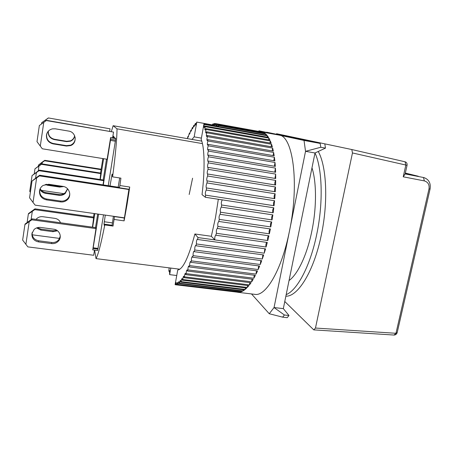 <?xml version="1.0" encoding="UTF-8"?>
<svg xmlns="http://www.w3.org/2000/svg" width="453" height="453" viewBox="0 0 453 453"><rect width="100%" height="100%" fill="white"/><g stroke="black" fill="none" stroke-linecap="round" stroke-linejoin="round"><path stroke-width="0.68" d="M32.197 232.429L32.169 232.621C31.987 237.038 34.156 239.762 38.681 240.786L38.46 241.885C33.907 240.854 31.721 238.114 31.903 233.663L34.094 229.495C35.929 227.842 38.103 227.157 40.617 227.434L53.771 229.207C59.309 229.756 62.254 236.596 58.765 240.707C56.914 242.899 54.519 243.861 51.585 243.584L51.71 242.48C54.62 242.757 56.999 241.806 58.833 239.626L60.283 236.223M31.852 219.818L24.909 224.614L25.096 224.025L32.123 218.873L95.787 227.61L95.979 228.595L31.852 219.818L32.123 218.873M38.681 240.786L51.71 242.48M24.909 224.614L22.65 240.096L27.871 246.885L93.68 255.271L94.513 250.101M38.46 241.885L51.585 243.584M25.878 244.41L29.207 221.704M124.258 217.808L124.105 220.86L127.078 204.343L129.734 187.038L129.139 189.241M94.632 250.118L96.002 258.618C98.137 254.948 101.064 243.714 104.785 224.92L113.04 226.064L114.518 216.426M96.002 258.618L179.824 269.212M202.423 143.607L117.01 128.833L113.125 125.708L111.37 131.472M113.125 125.708L201.755 141.121M110.017 185.951L112.095 174.077L112.695 175.215L112.593 176.857C115.481 154.966 116.953 138.958 117.01 128.833M112.593 176.857L120.911 178.154L119.898 185.532L119.36 187.769L118.941 187.316M104.785 224.92L104.484 225.939L103.992 224.122L105.283 215.113M112.933 135.86L113.159 136.234M113.256 137.593L113.159 136.761L114.116 136.919L114.218 137.757M103.516 214.864L97.627 250.503L92.735 249.875L92.961 248.454L97.859 249.093M112.672 137.497L115.068 137.905L115.747 138.607L108.244 185.685M112.882 136.189L113.51 136.296L113.618 136.834M119.683 177.961L118.165 187.197M113.397 216.268L112.118 225.254L103.992 224.122M112.344 225.968L112.118 225.254M103.618 158.697L100.283 179.524M94.824 213.629L92.655 227.18M102.848 158.573L100.532 173.046M94.06 213.522L93.494 217.078M112.922 135.928L113.205 135.974M113.278 137.361L114.241 137.525M113.278 136.88L114.241 137.044M113.159 136.761L112.922 137.536M92.961 248.454L93.176 247.802L98.08 248.442M115.441 141.234L110.453 140.396L103.29 184.926M98.59 214.161L93.176 247.802M110.453 140.396L110.532 139.247L115.504 140.085M110.532 139.247L110.77 137.763L115.747 138.607M113.539 132.095L112.599 137.922L110.617 137.587L107.129 159.263L42.305 148.782L36.999 141.664L39.349 125.538L46.619 120.351L113.539 132.095L46.449 120.577M106.506 159.162L103.165 179.966M97.689 214.037L95.515 227.57M95.979 228.595L92.735 249.875M112.791 136.732L113.148 136.789M112.865 136.274L113.618 136.404M93.89 217.955L34.745 209.643L28.341 214.071L28.505 213.573L34.977 208.844L93.726 217.112L92.418 227.146M100.979 173.635L41.427 164.326L34.96 168.822L41.614 163.822L100.77 173.08L100.045 179.484M103.686 180.662L39.077 170.707L32.055 175.588L39.298 170.118L103.437 180.011L103.686 180.662L103.007 184.886M128.935 189.229L124.422 217.831L35.153 205.152L33.024 202.44L36.625 177.904L39.462 175.894L129.128 189.552M39.485 190.889C39.281 195.707 41.614 198.703 46.472 199.881L60.487 201.908C63.052 202.219 65.3 201.551 67.22 199.898C72.163 195.826 69.377 187.089 62.854 186.376L48.805 184.269L43.154 185.402C41.104 186.715 39.881 188.544 39.485 190.889M39.824 189.49L39.711 190.107C39.507 194.886 41.823 197.865 46.648 199.031L46.472 199.881M36.625 177.904L32.016 181.064L36.874 177.219L39.688 175.226L39.462 175.894M33.024 202.44L29.57 197.797L32.016 181.064M39.688 175.226L119.128 187.344M60.487 201.908L60.549 201.047L46.648 199.031M60.549 201.047C63.097 201.359 65.323 200.69 67.231 199.054C68.805 197.593 69.649 195.815 69.779 193.708M258.652 131.398L258.957 130.787L304.031 140.447L305.532 151.319L274.054 307.547L269.252 313.736L251.506 293.935M266.653 132.185L313.385 142.14L304.031 140.447L320.186 143.425L320.786 147.265L325.481 148.108L314.999 152.989L283.329 308.623L288.997 315.52L284.399 314.994L282.632 317.151L269.252 313.736M320.786 147.265L305.532 151.319L314.999 152.989M283.329 308.623L274.054 307.547L284.399 314.994M313.385 142.14L320.186 143.425M325.481 148.108L324.863 144.269M282.632 317.151L287.208 317.666L288.997 315.52M37.463 227.633L41.008 229.127L40.821 230.062L36.563 227.927M41.008 229.127L53.024 230.741L56.772 230.26M32.197 234.801L59.955 238.459M34.745 209.643L34.977 208.844M36.064 219.416L36.801 218.595C38.499 217.072 40.498 216.443 42.814 216.71L54.938 218.386C57.656 218.867 59.519 220.328 60.538 222.774M57.531 230.781L52.916 231.681L53.024 230.741M40.821 230.062L52.916 231.681M31.098 219.603L32.305 211.381M28.341 214.071L27.106 222.531M40.147 188.714C41.421 190.883 43.329 192.185 45.866 192.621L45.696 193.38C43.097 192.927 41.155 191.579 39.881 189.337M45.866 192.621L58.992 194.552C61.365 194.847 63.448 194.241 65.238 192.735L67.565 188.771M39.077 170.707L39.298 170.118M30.385 192.236L29.751 191.387L32.055 175.588M67.656 188.867L65.215 193.488C63.409 195.005 61.308 195.617 58.924 195.317L58.992 194.552M45.696 193.38L58.924 195.317M35.589 178.154L36.404 172.599M405.327 173.063L417.406 176.041M47.237 132.667L46.614 134.734C46.41 139.348 48.607 142.265 53.194 143.476L53.08 143.873C48.46 142.655 46.246 139.717 46.444 135.068C47.112 131.749 49.122 129.677 52.474 128.856L55.323 128.822L68.686 131.081C76.127 131.999 77.605 143.103 70.662 145.577L66.41 146.059L66.427 145.645L70.645 145.17C73.856 143.629 75.368 141.093 75.181 137.559M39.349 125.538L46.619 120.351M53.194 143.476L66.427 145.645M53.08 143.873L66.41 146.059M40.283 146.126L43.754 122.474M285.86 296.177C297.819 296.857 313.889 271.472 321.307 235.033C328.391 201.908 326.596 166.166 318.249 151.478M315.016 152.984C322.31 168.652 323.414 202.819 316.721 234.365C310.26 266.104 297.196 290.333 286.177 294.631M289.042 280.537C297.649 274.478 306.947 255.198 311.772 231.483C316.721 207.865 316.63 182.163 311.981 167.825M191.964 139.416L194.161 136.863L201.404 138.125M218.499 126.517L218.674 125.538L265.803 134.054L266.953 135.249L203.963 123.896L201.166 139.479C204.575 147.31 205.135 169.184 202.032 194.643L205.385 197.276L273.81 207.791L273.153 212.814L221.596 204.988C221.036 203.312 221.274 201.608 222.321 199.881L205.385 197.276L205.577 195.169C205.09 193.624 205.322 191.913 206.268 190.05L274.58 200.736L274.054 205.719L205.662 195.152M218.323 199.263L215.532 217.338L211.33 236.285L194.881 233.986C188.68 257.338 182.967 269.337 177.735 269.982L175.101 284.648L175.47 284.75L176.217 282.496L176.393 284.818L238.544 292.315L175.47 284.75M189.178 194.479L192.576 178.222M215.979 126.059L216.024 123.697L215.639 123.607L278.855 135.056C292.706 135.328 299.665 182.355 289.535 230.713C281.783 270.062 265.798 296.687 254.846 294.342L237.666 292.27M218.895 221.46L270.396 228.963L269.371 233.827L217.921 226.432C217.531 224.326 217.819 222.65 218.788 221.404L219.28 219.382C218.827 217.378 219.105 215.685 220.113 214.303L220.526 212.219C219.994 210.328 220.26 208.623 221.319 207.106L221.63 204.994M217.497 228.459L268.923 235.815L267.791 240.543L216.443 233.295C216.121 231.115 216.421 229.461 217.338 228.34L217.921 226.432M211.33 236.285L214.864 239.909C214.609 237.678 214.92 236.058 215.792 235.062L216.443 233.295M215.99 235.26L267.298 242.463L266.075 247.015L198.029 237.582L197.57 239.478L265.549 248.861L264.235 253.199L196.432 243.957L195.951 245.764L263.68 254.948L262.298 259.042L194.779 249.994L194.286 251.687L261.709 260.685L260.271 264.501L193.08 255.639L192.576 257.213L259.665 266.024L258.176 269.541L191.359 260.86L190.849 262.298L257.553 270.928L256.03 274.122L189.62 265.611L189.111 266.913L255.396 275.373L253.856 278.221L187.882 269.875L187.378 271.024L253.216 279.325L251.664 281.817L186.16 273.623L185.662 274.62L251.019 282.768L249.473 284.892L184.467 276.84L183.975 277.678L248.839 285.69L247.304 287.44L182.808 279.518L182.333 280.197L246.675 288.08L245.169 289.45L181.206 281.647L180.747 282.168L244.552 289.937L243.08 290.922L179.66 283.227L179.218 283.589L242.48 291.256L241.053 291.868L177.769 284.473L240.475 292.043L239.099 292.293L176.393 284.818M176.744 275.526L169.637 274.643L169.518 270.481L169.037 271.506L168.878 270.515L169.184 267.865M169.728 271.59L169.037 271.506M169.19 268.097L168.51 267.78M215.639 123.607L214.699 125.826L214.592 123.556L215.588 123.737M213.029 125.526L213.108 123.918L214.076 124.094M214.592 123.556L214.161 123.607L213.59 125.628M211.517 125.255L211.574 124.779L196.789 122.095L212.514 124.932M213.108 123.918L212.661 124.116L212.395 125.413M196.789 122.095L195.475 125.147L195.351 123.443L196.166 123.59M195.351 123.443L194.02 126.766L193.884 125.243L194.665 125.385M193.884 125.243L192.542 128.822L192.395 127.469L193.142 127.599M192.395 127.469L191.053 131.291L190.894 130.09L191.602 130.221M190.894 130.09L189.552 134.145L189.388 133.097L190.056 133.216M189.388 133.097L188.057 137.367L187.893 136.461L188.516 136.568M206.5 187.955L206.358 188.006C205.877 186.596 206.092 184.909 207.004 182.944L275.152 193.776L274.767 198.686L206.5 187.955L206.268 190.05M207.191 180.894L206.993 180.99C206.517 179.711 206.721 178.052 207.593 176.007L275.52 186.981L275.282 191.766L207.191 180.894L207.004 182.944M207.734 174.014L207.474 174.19C207.01 173.035 207.197 171.404 208.023 169.297L275.69 180.396L275.594 185.028L207.734 174.014L207.593 176.007M208.12 167.389L207.808 167.65C207.349 166.613 207.514 165.022 208.301 162.882L275.662 174.088L275.707 178.522L208.12 167.389L208.023 169.297M208.352 161.064L207.978 161.432C207.536 160.498 207.684 158.952 208.425 156.795L275.435 168.091L275.617 172.299L208.352 161.064L208.301 162.882M208.431 155.085L208.001 155.572C207.57 154.745 207.701 153.25 208.391 151.092L275.016 162.463L275.333 166.404L208.431 155.085L208.425 156.795M208.352 149.501L207.865 150.124C207.451 149.388 207.565 147.95 208.21 145.809L274.405 157.231L274.852 160.889L208.352 149.501L208.391 151.092M208.125 144.348L207.587 145.113C207.191 144.462 207.287 143.086 207.876 140.979L273.623 152.44L274.195 155.781L208.125 144.348L208.21 145.809M207.757 139.654L207.163 140.577C206.783 140.005 206.862 138.692 207.406 136.636L272.666 148.108L273.357 151.121L207.757 139.654L207.876 140.979M207.242 135.458L206.608 136.534C206.24 136.036 206.308 134.79 206.8 132.791L271.562 144.269L272.361 146.936L207.242 135.458L207.406 136.636M206.602 131.766L205.917 133.012C205.571 132.576 205.622 131.398 206.07 129.479L270.305 140.934L271.205 143.239L206.602 131.766L206.8 132.791M205.832 128.607L205.113 130.017C204.784 129.643 204.818 128.533 205.22 126.693L268.918 138.114L269.914 140.056L205.832 128.607L206.07 129.479M204.949 125.979L204.195 127.565C203.884 127.236 203.907 126.2 204.263 124.45L267.417 135.821L268.493 137.389L204.949 125.979L205.22 126.693M203.963 123.896L204.263 124.45M211.574 124.779L211.483 125.249M218.674 125.538L218.306 125.136L217.927 126.41M217.191 126.279L217.389 124.354L216.998 124.105L216.257 126.11M194.161 136.863L196.789 122.112M187.355 138.618L187.893 136.461M170.809 268.068L169.643 274.631L176.744 275.515M194.881 233.986L198.029 237.576L214.864 239.909M176.783 284.773L177.565 282.31L177.769 284.473M178.182 284.269C178.374 282.649 178.646 281.76 178.992 281.596L179.218 283.589M179.66 283.227C179.841 281.506 180.118 280.543 180.498 280.345L180.747 282.168M181.206 281.647C181.37 279.818 181.659 278.788 182.072 278.544L182.333 280.197M182.808 279.518C182.961 277.593 183.255 276.489 183.697 276.2L183.975 277.678M184.467 276.84C184.592 274.829 184.898 273.652 185.373 273.312L185.662 274.62M186.16 273.623C186.262 271.534 186.568 270.288 187.083 269.886L187.378 271.024M187.882 269.875C187.955 267.717 188.267 266.404 188.816 265.939L189.111 266.913M189.62 265.611C189.654 263.397 189.971 262.021 190.56 261.483L190.849 262.298M191.359 260.86C191.353 258.606 191.67 257.168 192.304 256.545L192.576 257.213M193.08 255.639C193.035 253.363 193.352 251.868 194.026 251.16L194.286 251.687M194.779 249.994C194.682 247.712 194.994 246.166 195.713 245.362L195.951 245.764M196.432 243.957C196.285 241.692 196.596 240.101 197.355 239.19L197.57 239.478M261.794 131.965L215.668 123.612M216.024 123.697L263.589 132.542L216.998 124.105M217.389 124.354L264.105 132.808L265.316 133.635L218.306 125.136M221.319 207.112L272.853 214.892L272.06 219.903L220.526 212.219M220.175 214.326L271.709 221.964L270.798 226.925L219.28 219.382M271.557 221.942C270.373 223.414 270.118 225.079 270.798 226.925M272.842 214.886C271.562 216.347 271.302 218.018 272.06 219.903M273.81 207.791C272.57 209.365 272.327 211.036 273.074 212.802M274.58 200.736C273.431 202.293 273.182 203.946 273.827 205.685M275.152 193.776C274.093 195.311 273.844 196.93 274.399 198.629M275.52 186.981C274.563 188.476 274.314 190.045 274.773 191.687M275.69 180.396C274.829 181.84 274.58 183.352 274.96 184.926M275.662 174.088L274.948 178.397M275.435 168.091L274.75 172.151M275.016 162.463L274.365 166.24M274.405 157.231L273.799 160.707M273.623 152.44L273.068 155.589M272.666 148.108L272.168 150.911M271.562 144.269L271.121 146.715M270.305 140.934L269.926 143.012M268.918 138.114L268.606 139.818M267.417 135.821L267.168 137.151M265.803 134.054L265.628 135.011M264.105 132.808L263.997 133.397M239.15 291.885L239.099 292.293M241.143 291.092L241.053 291.868M243.216 289.773L243.08 290.922M245.35 287.921L245.169 289.45M247.531 285.532L247.304 287.44M249.75 282.61L249.473 284.892M251.987 279.173L251.664 281.817M254.224 275.22L253.856 278.221M256.449 270.786L256.03 274.122M258.646 265.888L258.176 269.541M260.786 260.56L260.271 264.501M262.859 254.835L262.298 259.042M264.846 248.765L264.235 253.199M266.726 242.383C265.854 243.799 265.634 245.345 266.075 247.015M268.482 235.753C267.508 237.196 267.276 238.799 267.791 240.543M270.096 228.918C269.014 230.384 268.776 232.021 269.371 233.827M46.268 184.269L47.65 184.614L47.508 185.26L45.192 184.507M47.65 184.614L59.756 186.426L62.474 186.319M41.37 190.356L63.901 193.674M41.427 164.326L41.614 163.822M48.737 171.574L62.537 173.703M63.697 186.545L59.694 187.078L59.756 186.426M47.508 185.26L59.694 187.078M38.262 170.843L38.964 166.064M34.96 168.822L34.241 173.737M42.072 163.895L42.288 162.429L44.62 160.775L101.07 169.682M42.288 162.429L38.482 165.045L42.457 161.959L44.779 160.322L44.62 160.775M38.318 166.166L38.482 165.045M44.779 160.322L101.144 169.224M276.302 134.241L276.579 133.72L351.805 149.535L352.462 152.95L315.475 328.046L313.759 329.875L284.778 301.505M352.462 152.95L407.06 165.317C407.304 163.505 406.652 162.333 405.09 161.8L351.805 149.535M313.759 329.875L394.031 335.05C395.628 334.999 396.686 334.161 397.207 332.53L395.973 333.289L315.475 328.046M405.09 161.8L405.826 165.164L403.227 176.812L424.348 180.9C428.034 182.044 429.58 184.739 428.985 188.986L395.973 333.289L394.031 335.05M407.06 165.317L405.135 173.924L403.227 176.812M428.985 188.986L430.073 189.003L397.207 332.53M430.073 189.003C430.928 183.289 428.929 179.496 424.076 177.638L423.476 177.497L424.348 180.9M405.135 173.924L423.668 177.536M405.197 173.663L418.244 176.206M48.38 131.081L48.363 131.2C48.177 135.453 50.198 138.142 54.422 139.264L54.326 139.603C50.073 138.471 48.035 135.764 48.222 131.478L48.273 131.206M48.233 118.137L41.699 122.701L48.375 117.944L110.039 128.805L48.375 117.944M54.422 139.264L66.608 141.285L70.504 140.849C72.78 139.83 74.156 138.108 74.632 135.69M109.66 131.177L110.039 128.805M74.694 135.838C74.258 138.352 72.865 140.136 70.515 141.194L66.597 141.636L66.608 141.285M54.326 139.603L66.597 141.636M45.577 121.081L45.753 119.881M41.699 122.701L41.517 123.941M124.105 220.86L114.32 219.479M119.898 185.532L129.734 187.038M124.349 218.012L114.592 216.63M112.689 176.013L111.653 175.855M112.31 222.882L104.207 221.749M58.833 239.626L58.765 240.707M129.162 189.263L119.36 187.769M67.231 199.054L67.22 199.898M65.238 192.735L65.215 193.488M70.645 145.17L70.662 145.577M70.504 140.849L70.515 141.194"/></g></svg>
